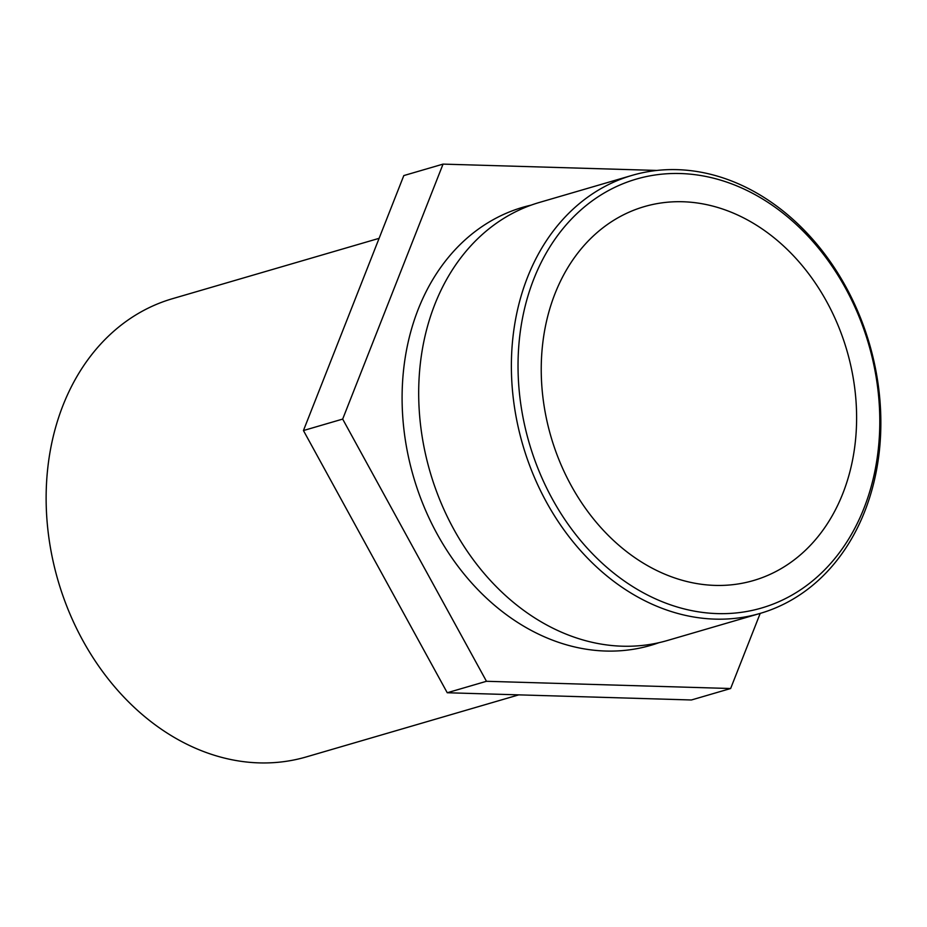 <?xml version="1.0" encoding="UTF-8"?>
<svg xmlns="http://www.w3.org/2000/svg" width="927" height="927" viewBox="0 0 927 927"><rect width="100%" height="100%" fill="white"/><g stroke="black" fill="none" stroke-linecap="round" stroke-linejoin="round"><path stroke-width="1.39" d="M632.144 175.354L539.444 202.434A228.181 180.545 73.7 0 0 430.128 472.086A228.181 180.545 73.7 0 0 667.405 640.499L760.105 613.419A228.181 180.545 73.7 0 0 876.073 371.623A228.181 180.545 73.7 0 0 677.255 169.653A228.181 180.545 73.7 0 0 632.144 175.354A228.181 180.545 73.7 0 0 522.816 445.006A228.181 180.545 73.7 0 0 760.105 613.419M715.03 585.4A194.763 154.102 -106.3 0 1 545.319 413.013A194.763 154.102 -106.3 0 1 644.311 206.617A194.763 154.102 -106.3 0 1 846.849 350.36A194.763 154.102 -106.3 0 1 753.535 580.522A194.763 154.102 -106.3 0 1 715.03 585.4M680.453 173.534A223.407 176.767 -106.3 0 1 863.987 508.205A223.407 176.767 -106.3 0 1 552.341 498.981A223.407 176.767 -106.3 0 1 680.453 173.534M760.21 613.384L730.638 688.518L486.466 681.287L342.677 419.085L443.048 164.114L656.942 170.441M730.638 688.518L691.403 699.978L447.243 692.747L303.442 430.545L403.813 175.574L443.048 164.114M518.738 694.868L306.292 756.919A238.691 188.853 -106.3 0 1 259.108 762.886A238.691 188.853 -106.3 0 1 51.136 551.635A238.691 188.853 -106.3 0 1 172.445 298.703L379.108 238.332M303.442 430.545L342.677 419.085M447.243 692.747L486.466 681.287M531.229 205.11A228.181 180.545 73.7 0 0 413.535 476.93A228.181 180.545 73.7 0 0 659.039 642.666"/></g></svg>
